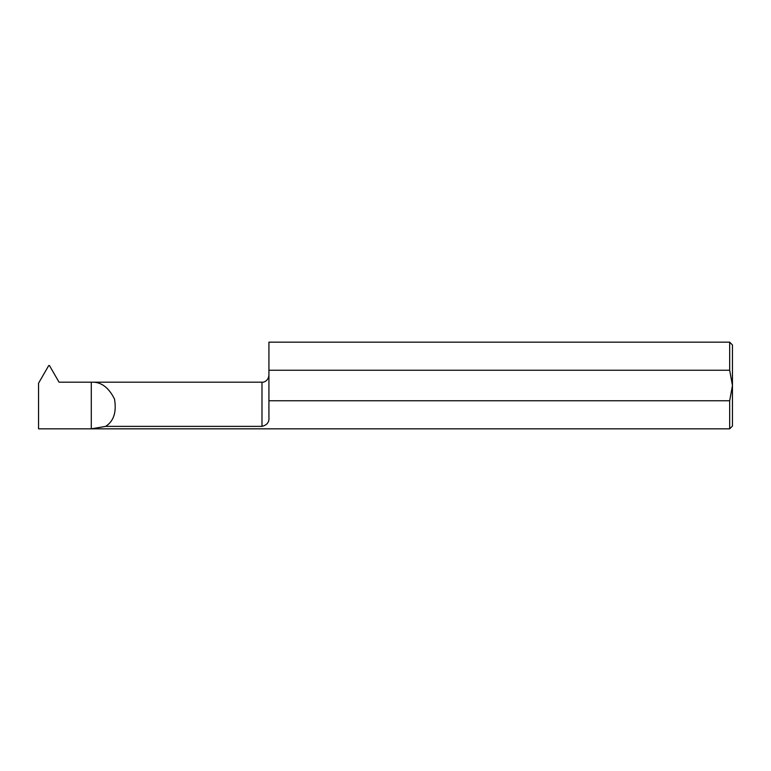<?xml version="1.0" encoding="UTF-8"?>
<svg xmlns="http://www.w3.org/2000/svg" width="771" height="771" viewBox="0 0 771 771"><rect width="100%" height="100%" fill="white"/><g stroke="black" fill="none" stroke-linecap="round" stroke-linejoin="round"><path stroke-width="1.16" d="M732.45 344.945L732.45 385.5L729.674 370.244L729.674 342.17L732.45 344.945M732.45 426.055L729.674 428.83L729.674 400.756L732.45 385.5L732.45 426.055M729.674 428.83L91.286 428.83L91.286 382.194L59.059 382.194L49.44 365.541L48.746 365.541L38.55 383.206L38.55 428.83L91.286 428.83L105.656 426.373L261.986 426.373L261.986 382.194L91.286 382.194C100.876 381.635 108.615 387.264 114.513 399.07C116.691 412.09 113.732 421.188 105.656 426.373M261.986 426.373C267.113 425.072 269.426 422.016 268.925 417.217L268.925 400.756L729.674 400.756M729.674 370.244L268.925 370.244L268.925 342.17L729.674 342.17M268.925 400.756L268.925 370.244M261.986 382.194C263.248 382.551 268.327 381.25 268.925 375.255"/></g></svg>
